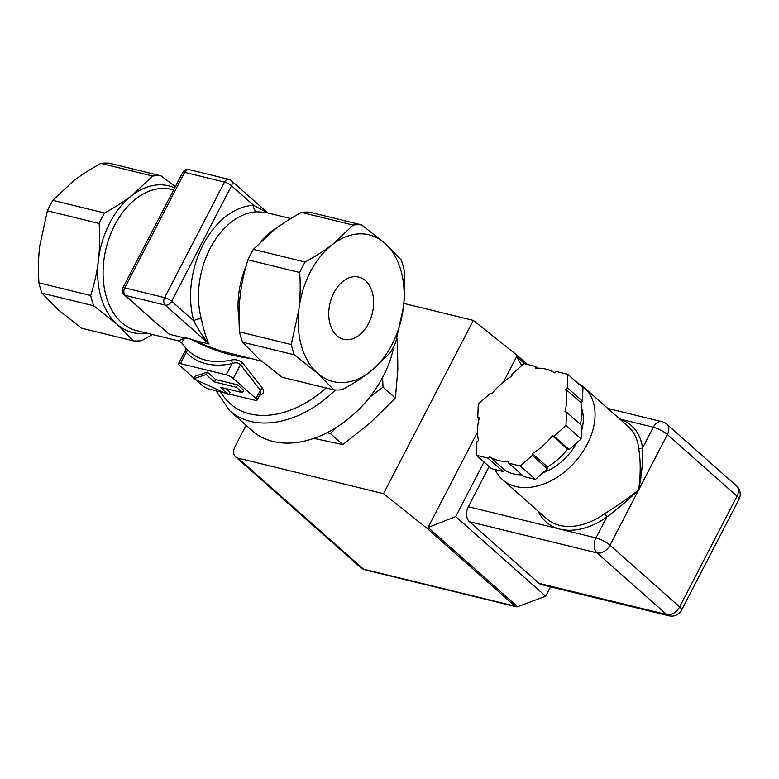 <?xml version="1.0" encoding="UTF-8"?>
<svg xmlns="http://www.w3.org/2000/svg" width="779" height="779" viewBox="0 0 779 779"><rect width="100%" height="100%" fill="white"/><g stroke="black" fill="none" stroke-linecap="round" stroke-linejoin="round"><path stroke-width="1.17" d="M368.516 323.548A32.017 21.754 -76.3 0 1 343.578 339.313A32.017 21.754 -76.3 0 1 330.053 303.05A32.017 21.754 -76.3 0 1 358.788 277.11A32.017 21.754 -76.3 0 1 368.516 323.548M547.491 466.972A53.147 36.72 131.5 0 0 567.579 449.181L552.438 435.773A53.147 36.72 131.5 0 1 532.349 453.573L547.491 466.972L547.433 468.792L532.291 455.394L532.349 453.573M552.438 435.773L553.996 436.152L565.992 425.529L566.469 412.091L564.911 411.711A53.147 36.72 131.5 0 0 565.72 389.198L567.346 387.757L567.823 374.319L556.313 371.505L554.687 372.946A53.147 36.72 131.5 0 0 535.407 368.233L535.465 366.412L523.955 363.598L511.969 374.222L511.9 376.053A53.147 36.72 131.5 0 0 491.812 393.843L490.254 393.463L478.257 404.087L477.78 417.525L479.338 417.904A53.147 36.72 131.5 0 0 478.53 440.417L476.904 441.859L476.427 455.296L487.936 458.11L489.563 456.669L504.704 470.068L503.078 471.509L487.936 458.11M532.291 455.394L520.294 466.017L508.784 463.203L508.853 461.382A53.147 36.72 131.5 0 1 489.563 456.669M508.784 463.203L523.926 476.612L535.436 479.416L547.433 468.792M520.294 466.017L535.436 479.416M476.427 455.296L491.568 468.695L503.078 471.509M477.78 417.525L479.124 418.712M535.465 366.412L537.442 368.165M565.72 389.198L580.861 402.607L582.488 401.166L582.965 387.728L567.823 374.319M567.346 387.757L582.488 401.166M580.861 402.607A53.147 36.72 131.5 0 1 580.277 424.302M521.949 474.859A53.147 36.72 131.5 0 1 504.704 470.068M566.469 412.091L581.621 425.5L581.134 438.937L569.147 449.561L567.579 449.181M553.996 436.152L569.147 449.561M565.992 425.529L581.134 438.937M581.864 409.014A47.558 32.854 131.5 0 1 581.397 431.537M576.684 442.881A47.558 32.854 131.5 0 1 542.914 472.804M577.969 383.297A61.541 42.514 131.5 0 1 584.114 387.494L628.03 426.366A61.541 42.514 131.5 0 1 638.653 447.886A2.795 1.724 173.1 0 0 642.509 448.11A64.336 44.452 -48.5 0 0 619.841 419.112M538.26 511.277A64.336 44.452 -48.5 0 0 560.062 529.136A64.336 44.452 -48.5 0 0 606.783 517.013A2.795 0.643 54.5 0 0 604.485 513.789A61.541 42.514 131.5 0 1 546.449 518.532L502.533 479.66A61.541 42.514 131.5 0 1 495.084 469.562M469.416 521.706L597.026 552.895A11.188 7.605 103.7 0 1 595.954 537.909A11.188 2.765 27.4 0 1 609.986 545.212A11.188 7.732 131.5 0 1 597.026 552.895L666.688 614.553A11.188 7.605 103.7 0 0 669.015 615.799L541.405 584.61A11.188 7.605 -76.3 0 1 539.068 583.364L469.416 521.706A11.188 7.605 -76.3 0 1 468.345 506.72L595.954 537.909L606.783 517.013C618.497 508.229 629.13 499.183 638.683 489.874C628.595 497.927 617.202 505.902 604.485 513.789M638.653 447.886C640.708 460.603 640.718 474.596 638.683 489.874C641.799 474.791 643.074 460.866 642.509 448.11L653.338 427.213A11.188 2.765 -152.6 0 1 667.369 434.526L737.022 496.184L679.648 606.88A11.188 2.765 27.4 0 1 681.606 610.074L738.979 499.388A11.188 2.765 -152.6 0 0 737.022 496.184A11.188 7.732 -48.5 0 0 736.467 485.862L666.805 424.195A11.188 7.732 131.5 0 1 667.369 434.526L609.986 545.212L679.648 606.88A11.188 7.732 -48.5 0 1 666.688 614.553L539.068 583.364M468.345 506.72L489.154 466.563M584.114 387.494A61.541 42.514 131.5 0 1 594.737 409.014A61.541 42.514 131.5 0 1 570.919 466.232A61.541 42.514 131.5 0 1 515.883 486.515A61.541 42.514 131.5 0 1 502.533 479.66M477.449 432.189L428.061 527.461L455.715 516.594L545.66 596.217L517.597 606.714L428.061 527.461L427.437 528.668L383.511 493.672L473.32 320.412L517.246 355.409L516.623 356.616L524.734 363.793M403.814 303.43L473.32 320.412M383.511 493.672L238.043 458.12A11.188 7.732 131.5 0 1 235.618 456.874A11.188 7.732 131.5 0 1 235.054 446.542L246.096 425.256M521.667 365.624L516.623 356.616L503.487 381.953M455.715 516.594L484.012 462.005M550.529 586.84L545.66 596.217M517.597 606.714A5.599 3.798 -76.3 0 1 516.136 606.763A5.599 3.798 -76.3 0 1 514.968 606.14L363.423 569.108A5.599 3.798 103.7 0 0 364.591 569.731L516.136 606.763M517.246 355.409L527.471 364.455M427.437 528.668L514.968 606.14M313.83 438.373L342.877 444.634L370.512 422.578L395.401 398.098L397.826 369.879L397.504 339.235L396.842 338.651M336.45 427.35L330.481 433.66L327.161 432.657M382.635 377.387L383.005 387.124L369.908 397.037M342.877 444.634L330.481 433.66M395.401 398.098L383.005 387.124M403.434 307.072A75.524 51.307 -76.3 0 1 369.752 372.041A75.524 51.307 -76.3 0 1 317.501 373.18A75.524 51.307 -76.3 0 1 298.932 309.351A75.524 51.307 -76.3 0 1 332.614 244.382A75.524 51.307 -76.3 0 1 384.865 243.243A75.524 51.307 -76.3 0 1 403.434 307.072L395.751 342.244A83.918 57.013 -76.3 0 1 390.328 352.712L369.752 372.041C362.06 377.961 352.906 383.843 342.273 389.685A83.918 57.013 -76.3 0 1 333.85 389.87L317.501 373.18L294.248 354.805A83.918 57.013 -76.3 0 1 291.258 344.522L298.932 309.351C300.285 297.821 300.548 285.542 299.711 272.494A83.918 57.013 -76.3 0 1 305.134 262.026C315.768 256.184 324.921 250.302 332.614 244.382L353.189 225.053A83.918 57.013 -76.3 0 1 361.602 224.868L384.865 243.243L401.204 259.923A83.918 57.013 -76.3 0 1 404.204 270.206C405.041 283.254 404.788 295.543 403.434 307.072M343.909 422.237L344.591 421.741A92.311 63.771 -48.5 0 0 380.639 381.019L381.048 380.279A95.106 65.709 131.5 0 1 343.909 422.237A95.106 65.709 131.5 0 1 252.425 430.855L229.708 410.747A95.106 65.709 -48.5 0 0 335.428 389.967M393.882 346.158A95.106 65.709 131.5 0 1 381.048 380.279M175.324 186.678L161.058 175.85L109.294 163.201A83.918 57.013 103.7 0 0 100.88 163.386C90.247 169.228 81.084 175.109 73.401 181.03L52.826 200.359A83.918 57.013 103.7 0 0 47.402 210.827L39.719 245.998C38.366 257.528 38.113 269.816 38.95 282.865A83.918 57.013 103.7 0 0 41.939 293.147L58.289 309.828L81.542 328.202L133.306 340.851L116.957 324.171L93.704 305.796L41.939 293.147M38.95 282.865L90.715 295.514A83.918 57.013 103.7 0 0 93.704 305.796M133.306 340.851A83.918 57.013 103.7 0 0 141.729 340.666L152.382 334.493M294.248 354.805L242.493 342.156L258.832 358.846L282.095 377.221L333.85 389.87M242.493 342.156A83.918 57.013 -76.3 0 1 239.494 331.873L291.258 344.522M299.711 272.494L247.946 259.845C244.07 272.241 241.519 283.965 240.263 295.017C238.919 306.05 238.666 318.329 239.494 331.873M247.946 259.845A83.918 57.013 -76.3 0 1 253.37 249.377L305.134 262.026M353.189 225.053L301.424 212.404C290.421 218.48 281.268 224.362 273.945 230.039L253.37 249.377M228.841 394.661L193.562 378.76L206.133 374.563L214.459 381.934L236.388 387.29L242.444 392.655L220.515 387.29L228.841 394.661L230.087 392.256L225.998 388.633M193.562 378.76L194.808 376.354L207.38 372.148L215.705 379.529L237.644 384.884L236.388 387.29M215.705 379.529L214.459 381.934M207.38 372.148L206.133 374.563M237.644 384.884L243.7 390.25L242.444 392.655M186.619 351.514C185.178 349.654 185.051 349.946 186.249 352.381A2.795 2.016 136.7 0 0 186.853 349.226C184.633 346.655 184.642 346.704 186.882 349.372M193.903 378.107L179.462 365.332A5.599 1.383 27.4 0 1 178.479 363.725A5.599 1.383 27.4 0 1 180.416 363.627L226.28 374.835A5.599 1.383 27.4 0 1 233.301 378.487L256.009 398.595A5.599 1.383 27.4 0 1 256.992 400.192A5.599 1.383 27.4 0 1 255.054 400.299L229.153 394.077M225.326 393.083L209.191 389.091A5.599 1.383 27.4 0 1 202.18 385.439L195.753 379.753M180.416 363.627L186.249 352.381A80.364 55.523 -48.5 0 0 232.113 363.589A2.795 1.461 77.5 0 0 231.139 360.044A77.588 53.605 131.5 0 1 186.853 349.226M259.29 395.372C263.468 394.223 264.607 391.934 262.727 388.526A2.795 1.811 -38 0 0 260.361 390.201L260.41 393.59L256.992 400.192M226.28 374.835L232.113 363.589C235.599 362.303 238.384 362.663 240.458 364.669A2.795 1.811 142.2 0 1 242.736 363.024C239.572 360.132 235.706 359.138 231.139 360.044M262.727 388.526L242.736 363.024M326.031 387.952A89.517 61.843 131.5 0 1 225.034 398.196L219.97 391.73M184.613 338.008L178.654 340.92L181.682 342.867L182.763 340.832C183.756 339.868 184.175 335.622 194.351 340.832C211.937 350.044 230.633 355.925 250.429 358.457M201.41 319.03A5.599 2.6 -15.3 0 0 193.728 320.802C198.567 330.121 203.689 337.843 209.084 343.977C206.396 338.884 203.835 330.569 201.41 319.03A72.729 49.408 -76.3 0 1 257.012 211.781A5.599 4.022 87.3 0 1 253.603 205.296A78.328 53.215 103.7 0 0 193.728 320.802L171.653 301.259L231.529 185.762A5.599 1.383 -152.6 0 0 224.508 182.101L164.632 297.607L124.757 287.86L184.633 172.354L224.508 182.101A5.599 3.798 -76.3 0 1 228.86 179.345L188.985 169.598A5.599 3.798 103.7 0 0 184.633 172.354A5.599 1.383 -152.6 0 0 182.695 172.461L122.819 287.967A5.599 1.383 27.4 0 1 124.757 287.86A5.599 3.798 103.7 0 0 125.292 295.358L165.167 305.105A5.599 3.866 -48.5 0 0 171.653 301.259A5.599 1.383 27.4 0 0 164.632 297.607A5.599 3.798 -76.3 0 0 165.167 305.105L209.084 343.977L193.698 340.209C189.784 338.524 186.746 337.784 184.594 337.989L169.209 334.23L124.075 294.735A5.599 3.866 -48.5 0 0 125.292 295.358L155.956 322.954M257.012 211.781L265.24 212.336M267.684 212.93L253.603 205.296L231.529 185.762A5.599 3.866 -48.5 0 0 231.246 180.592A5.599 5.599 0 0 0 228.86 179.345M261.501 361.164L221.518 351.144L207.73 346.285L193.698 340.219M173.629 189.949L171.361 189.394A72.729 49.408 -76.3 0 0 136.208 198.577A72.729 49.408 -76.3 0 0 103.081 273.371A72.729 49.408 -76.3 0 0 136.822 330.695L178.605 340.9M90.715 295.514C94.58 283.118 97.141 271.394 98.388 260.342C99.731 249.309 99.985 237.02 99.157 223.476L47.402 210.827M52.826 200.359L104.59 213.008C115.584 206.932 124.747 201.05 132.07 195.363L152.635 176.035L100.88 163.386M104.59 213.008A83.918 57.013 103.7 0 0 99.157 223.476M161.058 175.85A83.918 57.013 103.7 0 0 152.635 176.035M301.424 212.404A83.918 57.013 -76.3 0 1 309.847 212.219L361.602 224.868M619.704 418.995L653.338 427.213A11.188 7.605 103.7 0 1 662.053 421.702A11.188 11.188 0 0 1 666.805 424.195M238.043 458.12L363.423 569.108A11.188 7.732 131.5 0 1 360.998 567.862L364.591 569.731M233.301 378.487L240.458 364.669L260.361 390.201L256.009 398.595M277.86 227.127A72.729 49.408 103.7 0 0 271.18 231.567A72.729 49.408 103.7 0 0 261.072 241.198M246.222 265.59A72.729 49.408 103.7 0 0 239.026 319.39M174.671 187.934A75.524 51.307 103.7 0 0 132.07 195.363A75.524 51.307 103.7 0 0 98.388 260.342A75.524 51.307 103.7 0 0 116.957 324.171A75.524 51.307 103.7 0 0 146.812 333.13M669.015 615.799A11.188 11.188 0 0 0 681.606 610.074M738.979 499.388A11.188 11.188 0 0 0 736.467 485.862M607.786 408.439L662.053 421.702M235.618 456.874L360.998 567.862M185.246 347.405L185.441 350.307L178.479 363.725M181.828 343.052L185.275 347.453M290.771 218.578L265.22 212.336M122.819 287.967A5.599 5.599 0 0 0 124.075 294.735M188.985 169.598A5.599 5.599 0 0 0 182.695 172.461M267.82 212.969L231.246 180.592M216.036 390.766L229.708 410.747"/></g></svg>
